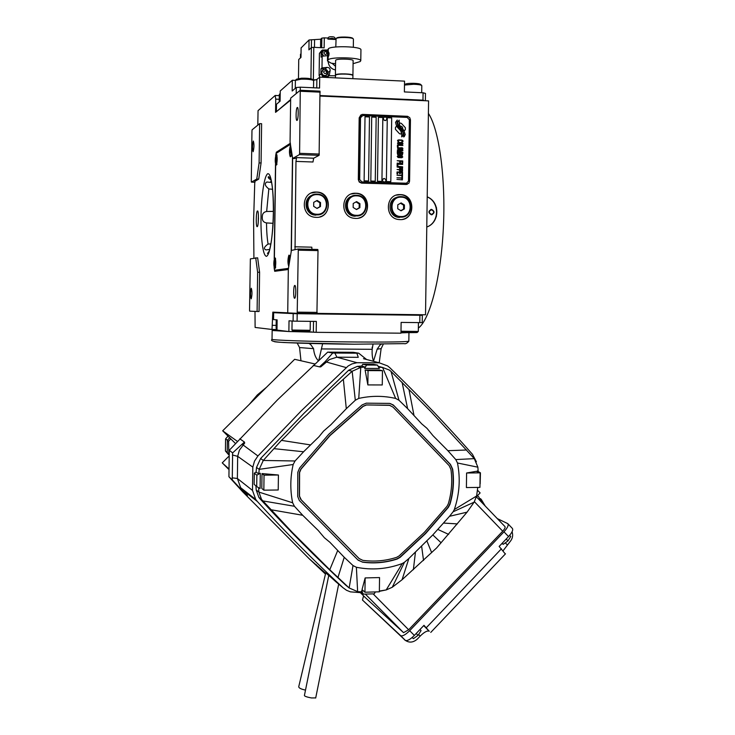 <?xml version="1.0" encoding="UTF-8"?>
<svg xmlns="http://www.w3.org/2000/svg" width="735" height="735" viewBox="0 0 735 735"><rect width="100%" height="100%" fill="white"/><g stroke="black" fill="none" stroke-linecap="round" stroke-linejoin="round"><path stroke-width="1.1" d="M271.04 179.919C268.597 178.495 267.733 177.411 268.45 176.657L270.406 177.907M272.52 189.281L268.835 188.95C264.958 185.909 264.278 183.603 266.787 182.032L271.582 182.427M273.007 223.311L266.502 222.925C263.488 222.383 262.083 220.491 262.285 217.248C262.165 213.922 263.626 211.992 266.658 211.478L273.383 211.395M258.472 218.304L258.444 219.361M295.029 249.67L295.966 161.406L296.6 157.602L313.661 158.209L312.991 161.994L295.966 161.406M292.668 158.466L299.384 154.616L299.604 153.321L300.266 90.258L290.665 98.141L290.068 142.066L292.668 158.466L294.937 158.549L296.6 157.602M291.391 250.543L292.649 158.356M291.409 250.415L288.331 269.028L287.725 312.889L297.206 313.321L298.272 250.176L298.088 249.036L291.409 250.415M298.088 249.036L317.805 249.477L318.007 250.607L316.923 313.569L297.206 313.321M294.79 246.785L311.815 247.171L311.925 249.349M355.538 218.414C371.294 219.434 371.662 193.14 355.887 193.25L355.722 193.25C340.535 192.35 339.496 217.523 354.683 218.359L355.538 218.414M316.188 217.358C332.128 218.387 332.496 191.936 316.537 192.046L316.344 192.046C301.084 191.164 299.935 216.292 315.196 217.294L316.188 217.358M399.95 219.609C415.514 220.619 415.881 194.49 400.309 194.61L400.162 194.6C385.103 193.682 384.148 218.865 399.224 219.563L399.95 219.609M316.96 313.386L425.528 314.782L428.579 100.888L320.138 96.055M313.661 158.209L319.109 155.324L299.384 154.616M294.634 298.263C293.293 298.594 293.384 285.805 294.726 285.456L294.808 285.428C296.15 285.005 296.067 297.895 294.717 298.235L294.634 298.263M298.272 250.176L318.007 250.607M355.722 193.25L355.529 193.378C369.126 193.149 371.965 215.015 358.735 218.065M355.363 193.369L351.394 193.976M316.344 192.046L316.215 192.175C329.721 191.945 332.918 213.389 319.918 216.88M316.022 192.175L311.447 192.993M400.162 194.6L399.904 194.729C413.548 194.509 416.047 216.715 402.688 219.361M399.757 194.729L396.358 195.161M287.725 312.816L272.832 312.136L272.014 329.473L276.994 329.519M279.245 99.289L275.735 99.142L275.551 112.363L290.637 100.089M423.773 100.355L422.965 100.153L423.066 92.785L404.379 91.93L404.535 81.135L319.716 77.12L319.56 88.053L300.293 87.171L300.257 90.267L319.991 91.149L319.109 155.324M297.069 120.375L297.004 120.411C295.645 121.22 295.893 108.256 297.243 107.521L297.326 107.485C298.686 106.667 298.428 119.741 297.069 120.375M299.604 153.321L319.339 154.038M277.554 270.921L277.417 270.315M257.232 226.646L257.25 226.637C258.683 226.408 258.895 209.962 257.443 210.963L257.443 210.963C256.01 211.211 255.789 227.51 257.232 226.646M275.496 164.419L274.21 258.931M290.426 143.206L276.323 152.237L275.653 155.554M275.735 99.142L275.193 95.458L258.049 110.663L257.81 125.134M254.788 181.38L258.72 179.119L261.081 162.977L261.614 123.71L259.639 123.627L252.114 129.81L251.967 130.876L251.287 181.242L251.407 182.124L256.772 179.055L259.106 162.913L259.639 123.627M254.797 181.38L253.603 220.243L253.906 258.15M257.094 311.484L259.06 311.511L259.593 272.281L257.654 257.82L250.369 258.885L249.542 310.179L249.661 311.144L257.094 311.484L257.627 272.244L255.706 257.783M254.999 311.392L255.109 327.442L272.014 329.473M274.1 267.65L274.697 271.298L288.322 269.506M297.427 312.145L317.152 312.403M300.459 91.269L320.194 92.16M269.681 249.441L266.015 249.9C263.369 248.908 264.058 246.942 268.082 244.02L270.866 243.928M269.175 251.921L267.448 253.465L269.139 251.324M258.398 214.886L258.224 222.769M261.081 162.977L259.106 162.913M258.72 179.119L256.772 179.055M251.407 182.124L255.036 182.243M259.593 272.281L257.627 272.244M253.162 151.695L253.125 151.713C252.252 148.7 252.307 145.153 253.299 141.065L253.345 141.047C254.218 144.088 254.154 147.634 253.162 151.695M251.168 298.851C250.277 295.553 250.304 292.015 251.269 288.249L251.306 288.239C252.206 291.519 252.169 295.047 251.214 298.842L251.168 298.851M400.933 133.899L401.42 133.522L400.86 130.977L396.514 126.282L395.467 127.302L395.439 129.314L399.353 133.568L400.327 134.018L401.439 133.513L400.869 130.977L396.505 126.301M361.85 183.052L406.225 184.476L408.862 183.226L409.579 181.168L410.452 119.823L409.762 117.664L407.567 116.314L362.805 114.403L361.932 114.485L359.406 117.701L358.542 179.505L359.029 181.352L361.611 183.134L407.172 184.356M361.611 183.134L359.259 182.059L358.312 179.597L359.176 117.83L360.922 114.917M406.979 183.236L361.859 181.903L359.663 179.542L360.527 117.747L359.672 179.542L361.877 181.903L406.354 183.337L408.495 181.132L409.358 119.768L407.19 117.407L362.805 115.542L360.536 117.738L361.62 115.836M365.019 116.782L369.466 116.975L365.019 116.782L364.119 180.828L368.584 180.975L369.485 116.966L368.575 180.975M376.164 117.242L371.708 117.058L370.817 181.049L375.263 181.187L376.164 117.242L375.254 181.187M382.834 117.526L378.387 117.334L377.487 181.26L381.934 181.407L382.834 117.526L381.924 181.407M391.7 117.894L387.271 117.71L386.371 181.554L390.809 181.692L391.7 117.894L390.79 181.692M397.231 120.062L397.038 122.635L397.222 120.071L395.559 122.295L396.33 125.308L400.603 129.672L401.852 133.595L401.659 136.875L403.322 134.634L402.936 132.181L397.856 125.905L401.209 129.424M397.038 122.635L397.865 125.905L397.029 122.644M404.507 135.157L405.251 134.725L404.103 131.142L399.353 125.713L399.142 120.145L397.58 122.35L398.535 126.264L402.477 130.371L403.726 133.798L403.644 136.949L405.242 134.735L404.094 131.152L402.293 129.314M399.16 120.136L399.371 125.703L402.311 129.305M404.296 130.729L405.334 129.709L405.362 127.697L401.457 123.452L400.189 123.011L399.371 123.498L399.941 126.043C401.944 126.062 402.881 127.1 402.762 129.149L404.296 130.729L405.325 129.718L405.352 127.706L401.439 123.452L400.189 123.011M398.278 141.883L398.866 141.965L398.168 141.166L398.894 140.22L401.944 140.44L402.284 141.331L401.567 142.066L402.633 141.837L402.991 140.863L401.714 139.999L398.306 139.972L397.47 140.651L398.278 141.883M402.955 143.858L402.146 142.691L398.737 142.443L397.433 143.215L398.71 144.519L402.118 144.538L402.835 143.16L401.08 142.489L397.791 142.737M402.927 145.493L397.414 144.96L397.387 146.926L398.085 146.954L398.113 145.319L402.927 145.493L397.414 144.97M402.054 149.554L402.89 148.442L402.073 147.698L397.488 147.965L398.168 149.407L400.988 149.683L402.762 149.141L402.532 147.946L397.727 147.753M397.323 151.502L401.659 152.43L397.304 152.595L402.826 152.797L402.835 152.31L397.911 151.309L402.853 150.675L402.863 150.188L397.341 149.977L401.687 150.464L397.323 151.502M399.978 154.929L402.33 155.021L402.817 153.238L397.295 153.036L397.745 154.846L400.097 154.828M402.771 156.996L401.962 155.82L398.554 155.59L397.249 156.362L398.058 157.538L401.466 157.768L402.771 156.996L401.944 155.829L398.067 155.691M397.185 160.726L399.767 161.14L399.748 162.564L400.456 162.582L400.474 161.167L401.999 161.222L401.981 162.858L402.688 162.885L402.716 160.919L397.185 160.726L402.697 160.928L402.67 162.885M397.157 163.124L402.661 163.648M402.661 164.41L397.148 163.887L397.12 165.853L397.819 165.871L397.846 164.236L402.661 164.41L397.148 163.896M397.111 166.285L402.615 166.808M400.832 169.197L402.486 168.82L402.624 167.24L397.102 167.047L399.564 167.461L399.665 168.719L400.832 169.197M400.796 171.65L402.449 171.273L402.587 169.693L397.065 169.5L399.528 169.914L399.629 171.172L400.796 171.65M397.001 173.919L397.708 173.947L397.727 172.312L399.61 172.376L399.592 173.791L400.299 173.809L400.318 172.394L401.843 172.449L401.825 174.085L402.523 174.103L402.55 172.146L397.029 171.953L397.001 173.919M401.907 176.593L402.486 176.611L402.523 174.544L401.935 174.526L401.916 175.399L396.983 175.233L401.916 175.72L401.907 176.593M401.87 179.101L402.458 179.119L402.486 177.052L401.898 177.025L401.88 177.898L396.946 177.741L401.88 178.228L401.87 179.101M396.928 179.377L402.431 179.882M402.137 143.178L401.54 144.299L398.131 143.683L398.857 142.783L402.137 143.178M402.073 148.194L401.466 149.315L398.067 148.7L398.783 147.799L402.073 148.194M400.465 153.477L402.109 153.541L402.1 154.571L401.383 154.874L400.566 154.681L400.456 153.486L400.557 154.69L401.723 154.837M399.39 154.745L398.104 154.589L398.002 153.385L399.757 153.45L399.629 154.644L398.673 154.782L397.975 154.433L397.984 153.394M401.953 156.316L401.347 157.437L397.947 156.821L398.664 155.921L401.953 156.316M400.373 168.692L400.272 167.488L402.027 167.543L401.898 168.747L400.952 168.875L400.244 168.526L400.253 167.488M400.336 171.145L400.235 169.941L401.999 169.996L401.861 171.191L400.924 171.328L400.207 170.979L400.235 169.941M371.708 117.067L376.155 117.251M378.387 117.343L382.816 117.526M387.271 117.719L391.691 117.903M403.322 134.634L402.918 132.181L401.191 129.433M402.541 135.084L403.304 134.634M401.659 136.875L402.412 136.444L402.523 135.084M403.644 136.949L404.388 136.526L404.498 135.166M398.848 141.956L398.159 141.175L398.535 140.311M398.306 139.972L397.828 140.174M399.362 139.852L398.296 139.981M402.651 140.357L399.353 139.861M402.991 141.359L402.982 140.872M402.615 141.837L402.973 141.359M402.578 144.345L402.936 143.867M401.889 144.207L398.471 144.078L398.489 142.884M398.076 146.954L398.104 145.319M401.815 149.214L398.398 149.095L398.425 147.891M402.817 152.797L397.892 151.318M402.844 150.675L402.853 150.188L397.341 149.986M401.687 150.464L397.323 151.07M401.659 152.43L397.304 152.274M402.321 155.021L402.808 153.238L397.295 153.036M401.935 157.676L402.752 157.005M401.705 157.336L398.287 157.226L398.315 156.013M400.446 162.582L400.474 161.167M397.81 165.871L397.846 164.236M402.118 169.022L402.605 167.249L397.102 167.056M401.659 168.839L400.354 168.692M402.082 171.475L402.578 169.702L397.065 169.509M401.622 171.292L400.318 171.145M400.281 173.809L400.299 172.403M402.514 174.103L402.541 172.146L397.029 171.962M397.69 173.947L397.718 172.312M402.477 176.611L402.504 174.544L401.935 174.526M401.916 175.399L396.983 175.233M402.44 179.119L402.468 177.052L401.898 177.034M401.88 177.898L396.946 177.741M384.212 117.122C382.797 118.611 383.045 119.768 384.956 120.577L385.021 120.549C382.935 119.474 382.825 118.271 384.699 116.938L385.168 116.902C387.262 117.986 387.363 119.189 385.471 120.522M385.912 120.375L385.416 120.549M383.587 178.605C381.906 180.038 382.081 181.223 384.093 182.161L384.157 182.142C381.961 180.883 381.961 179.671 384.148 178.495L384.304 178.495C386.5 179.763 386.491 180.975 384.286 182.142M384.8 182.059L384.23 182.161M427.21 196.906C439.852 202.015 439.558 222.622 426.778 227.014C439.934 222.622 440.237 201.849 427.21 196.861M431.537 209.374L431.574 209.374C434.881 211.303 434.844 213.113 431.463 214.795L431.39 214.795C428.119 212.847 428.165 211.037 431.537 209.374M430.793 209.466L431.399 209.42C434.477 210.89 434.679 212.672 431.996 214.758M431.537 209.769C428.634 211.239 428.615 212.782 431.463 214.409C434.367 212.939 434.385 211.395 431.537 209.769M436.471 207.61L436.471 208.979M436.388 215.383L436.369 216.604M428.404 113.41C439.117 129.296 445.833 177.852 443.361 227.795C440.954 277.756 429.975 319.431 418.353 328.132M295.856 313.68L420.714 315.278M421.816 314.736L421.807 315.287L294.717 313.67L274.357 312.706L274.366 312.21M274.522 312.706L294.524 313.661M297.188 313.707L297.087 321.195L316.344 321.415L316.188 332.33L400.97 333.185L401.126 322.408L419.795 322.619L419.906 315.269M422.331 315.278L422.221 322.61L419.795 322.619M400.979 332.698L416.01 332.587M273.64 312.706L273.549 319.596L277.123 319.872L276.985 330.098L288.873 331.54L289.02 320.791L293.09 321.112L293.201 313.634M297.087 321.195L293.09 321.112M316.188 332.33L298.906 331.43M288.873 331.54L298.906 331.641M294.726 313.202L294.717 313.67M418.435 322.61L418.307 331.439L417.094 332.551L402.955 332.413L400.988 331.797M418.224 331.448L400.998 331.237M309.031 331.43L293.09 331.209M310.317 321.351L310.188 330.309L291.97 330.052L293.109 331.228M277.012 328.334L276.121 328.251L276.994 329.151M425.326 100.741L424.867 100.631M422.965 100.153L320.148 95.559M290.647 99.528L276.902 111.261M425.381 100.741L425.482 93.409L423.066 92.785M296.214 93.584L296.297 87.511L300.293 87.171M296.297 87.511L292.162 91.002L292.31 80.244L280.246 90.956L280.108 101.191L276.479 104.26L276.388 111.16M292.31 80.244L295.387 80.381L301.093 79.187C306.467 79.049 310.436 79.389 312.991 80.207L313.625 80.776M313.395 80.391L316.868 79.435L316.748 87.924M319.716 77.12L316.868 79.435M424.858 100.723L320.148 95.734M295.654 80.051L296.563 79.178L301.534 78.213C306.219 78.103 309.692 78.397 311.952 79.104L313.468 80.464M279.208 101.954L279.309 94.484L280.21 93.924M405.013 84.332C405.94 83.625 408.798 83.285 413.584 83.312C417.406 83.432 419.758 83.799 420.631 84.406L421.669 85.453M404.48 85.049L413.676 84.268C418.178 84.424 420.87 84.837 421.734 85.517L421.798 85.747M335.656 74.988C336.786 74.125 340.204 73.766 345.9 73.932C349.695 74.143 351.936 74.566 352.635 75.181L352.772 75.319M335.371 77.864L335.573 75.044C337.144 74.253 340.599 73.95 345.937 74.116C349.832 74.336 352.138 74.768 352.855 75.402L352.919 75.622M399.583 217.431L399.05 217.404C388.052 217.036 386.647 199.102 397.479 197.228M400.805 217.137L400.272 217.11C387.832 216.604 388.613 195.813 401.044 196.64L401.089 196.64C413.869 196.539 413.566 217.973 400.805 217.137M400.952 216.54C388.852 216.678 389.137 196.337 401.218 197.173C413.29 197.072 413.006 217.33 400.952 216.54M401.025 210.798L404.369 208.924L404.434 204.982L401.145 202.906L397.791 204.789L397.736 208.731L401.025 210.798M404.369 208.924L403.552 209.135L403.607 205.203L400.52 203.255M400.814 210.669L403.552 209.135M404.434 204.982L403.607 205.203M355.207 216.228L354.592 216.191C343.778 215.75 342.041 198.386 352.579 196.015M356.282 215.925L355.666 215.897C343.116 215.281 343.98 194.463 356.512 195.29L356.576 195.299C369.521 195.198 369.218 216.77 356.282 215.925M356.411 215.327C344.155 215.465 344.439 194.986 356.686 195.832C368.915 195.73 368.63 216.127 356.411 215.327M356.493 209.548L359.884 207.656L359.939 203.687L356.604 201.601L353.213 203.494L353.158 207.463L356.493 209.548M359.884 207.656L359.158 207.876L359.213 203.917L356.034 201.923M356.337 209.447L359.158 207.876M359.939 203.687L359.213 203.917M315.903 215.153L315.177 215.107C304.612 214.583 302.544 197.871 312.706 194.995M316.849 214.859L316.123 214.813C303.509 214.087 304.455 193.277 317.07 194.104L317.134 194.104C330.226 194.003 329.932 215.704 316.849 214.859M316.969 214.243C304.566 214.39 304.85 193.783 317.235 194.637C329.602 194.545 329.317 215.052 316.969 214.243M317.042 208.437L320.469 206.535L320.524 202.548L317.152 200.444L313.726 202.345L313.67 206.342L317.042 208.437M320.469 206.535L319.826 206.755L319.881 202.768L316.62 200.747M316.932 208.363L319.826 206.755M320.524 202.548L319.881 202.768M274.247 268.183L274.55 270.26L288.396 268.881M275.653 164.906L274.385 258.325M290.527 144.262L276.139 153.404L275.956 154.644M291.189 251.719L292.475 157.327M274.55 270.26L288.57 268.358M290.316 256.717L289.82 255.762M291.152 156.206L291.878 153.808M274.789 268.523L275.579 267.862L275.533 258.426M276.792 164.622L276.948 155.011M275.065 268.367C275.965 264.462 275.992 260.98 275.129 257.902L275.019 257.875M274.55 268.532C273.549 265.298 273.585 261.743 274.66 257.884L274.697 257.875C275.708 261.072 275.671 264.618 274.596 268.514L274.55 268.532M274.366 264.159L274.605 265.05L274.862 264.085L274.651 261.357L274.366 264.159L274.835 264.177M274.394 262.321L274.89 262.331M290.059 258.169L289.268 255.192M288.827 266.474L288.772 266.493C287.642 263.084 287.679 259.317 288.883 255.192L289.792 259.74M288.561 261.862L288.827 262.799L289.121 261.77L288.883 258.876L288.561 261.862L289.094 261.871M288.589 259.905L289.14 259.914M276.93 164.493L276.149 165.136M276.406 164.989C277.352 161.14 277.417 157.639 276.608 154.469L276.25 154.433M275.965 165.109L275.937 165.127C274.945 162.104 275 158.54 276.112 154.442L276.112 154.442C277.132 157.483 277.077 161.038 275.965 165.109M275.772 160.855L276.011 161.626L276.277 160.552L276.066 157.933L276.195 160.873M275.8 159.008L276.296 159.026M291.317 156.05L290.454 156.748M290.766 156.573L291.575 152.035M291.299 150.39C291.198 153.918 290.858 156.031 290.279 156.73L290.252 156.739C289.131 153.569 289.195 149.784 290.435 145.401L290.573 145.383M290.059 152.219L290.325 153.027L290.628 151.879L290.38 149.104L290.059 152.219L290.536 152.237M290.086 150.252L290.647 150.28M336.593 38.119L336.621 38.091C337.935 36.511 351.863 36.778 352.791 38.404L353.241 38.854M335.803 46.976L336.079 38.606C337.466 36.925 352.331 37.219 353.324 38.946L353.425 39.24M352.892 75.466L352.919 75.319C353.131 73.739 337.08 73.27 335.573 74.823L335.436 75.2M311.53 331.908L303.849 331.706M373.022 344.274L372.176 349.309C371.91 354.114 372.36 358.046 373.527 361.106L377.174 349.143L379.967 345.092L381.309 344.246M308.911 343.41L310.657 344.522L313.569 348.656C314.065 353.967 315.646 357.982 318.329 360.701M318.815 360.251L322.619 343.741M362.337 332.79L345.285 332.624M296.986 331.623L295.057 331.595M287.054 331.32L276.544 330.529L278.657 330.3M327.709 332.44L379.738 332.964M400.97 332.845L405.509 332.716M277.187 330.116L272.152 330.474L288.653 331.513M289.691 331.549L315.094 332.202M249.431 404.232L257.305 394.961L266.594 387.189M424.38 532.324L399.022 555.991L396.588 557.351C385.507 560.906 374.244 561.908 362.805 560.346L359.066 558.526L301.341 500.02L299.503 496.153L299.595 472.522L301.038 469.105L330.144 435.451L363.154 406.381L366.471 404.976L389.274 405.187L392.986 407.089L449.177 465.65L450.941 469.444C452.53 481.002 451.658 492.441 448.332 503.741L447.055 506.231L424.38 532.324M359.387 558.811L300.652 499.249L299.347 496.033L299.439 472.412L300.881 468.994L329.96 435.368L362.961 406.317L366.278 404.911L390.009 405.352M299.604 468.011L328.885 434.164L362.107 404.921L366.25 403.175L389.578 403.396L393.243 404.939L450.454 464.401L452.659 469.141C454.276 480.966 453.394 492.661 449.995 504.228L448.387 507.334L425.602 533.573L400.106 557.378L397.065 559.069C385.728 562.716 374.207 563.745 362.502 562.146L357.826 559.877L299.32 500.462L297.703 496.474L297.804 472.283L299.604 468.011M358.221 560.235L362.309 561.99C374.005 563.58 385.517 562.56 396.845 558.912L399.895 557.222L425.372 533.435L448.148 507.214L449.746 504.109C453.146 492.551 454.028 480.855 452.411 469.04L450.206 464.309L394.006 405.711L390.487 403.598M362.759 364.294L366.563 365.038L377.459 365.093L373.536 364.349L362.759 364.294L361.739 366.039L357.265 366.379L348.583 370.302L304.033 413.263L260.622 458.493L256.515 467.46L256.083 472.109L254.31 473.147L254.154 484.365L256.708 486.57L256.864 475.214L254.31 473.147M256.864 475.214L260.291 473.202L258.784 473.845L259.207 469.343L263.277 460.45L281.413 440.375C290.518 432.015 296.334 423.93 307 414.641L333.304 388.328L352.166 371.276L360.775 367.381L365.102 367.05L361.739 366.039M477.75 487.415L476.611 496.006L474.13 502.161L467.083 512.139L436.673 547.887L402.063 579.75L392.26 587.265L386.197 589.948L379.361 591.05M325.458 574.072L309.022 558.572L242.587 491.678L228.925 476.73L229.283 450.252L277.683 399.684L327.7 352.129L353.259 352.313L358.717 353.195L366.6 359.507M229.283 450.252L232.618 452.916L244.433 442.038L244.672 443.049L239.38 450.224L237.671 456.334L252.822 467.12L254.485 461.148L257.93 455.976L301.479 410.635L348.188 365.947L351.973 363.908L356.953 362.704L379.352 362.833L387.611 365.92L389.899 367.794C418.867 395.853 446.384 424.683 472.44 454.276L476.39 461.764M315.71 697.91L311.438 697.947C307.037 697.111 304.694 696.311 304.4 695.558L328.775 575.349L336.455 582.239M305.512 690.082L304.841 689.963C300.79 689.026 298.759 687.932 298.741 686.692L325.752 572.831L328.747 575.505M479.817 498.404L480.837 498.927L481.71 501.151L479.918 499.286L478.761 496.851L477.41 495.739M228.778 454.864L225.424 450.959L225.59 438.878L227.969 436.167M225.59 438.878L227.473 440.293M225.424 450.959L227.225 452.429M228.805 454.533L227.216 452.613L227.381 440.403L229.586 437.803M479.891 580.586L456.398 605.456M497.301 518.607L507.766 523.623C508.877 525.047 507.619 527.785 503.989 531.828L409.671 630.694C405.646 634.672 402.661 636.354 400.74 635.738L362.456 600.026L363.577 595.864M365.019 597.316L403.543 632.66L408.651 629.776L502.722 531.194C504.798 528.888 505.524 527.326 504.89 526.508L476.436 496.869M416.194 633.496L418.031 635.362L421.063 630.63L419.979 629.528M412.142 637.521L413.401 638.669L418.031 635.362M412.206 637.466L413.401 638.669M506.195 539.031L507.986 540.896L510.742 536.476L509.649 535.337M501.876 543.569L503.273 544.313L507.986 540.896M502.216 543.211L503.273 544.313M404.232 639.542C408.559 643.07 412.923 642.923 417.333 639.082L420.181 636.097C424.187 632.137 427.173 630.492 429.148 631.163L423.985 625.32L414.356 635.426C410.332 639.404 407.346 641.076 405.408 640.442L362.456 600.026M503.989 531.828L508.546 536.568L499.148 546.436L505.331 553.997M512.093 531.736C513.25 535.475 512.525 538.838 509.915 541.824L503.172 550.671M508.546 536.568C512.166 532.526 513.416 529.779 512.295 528.336L508.004 523.871M477.456 490.153L480.12 492.928L476.473 496.713M309.022 558.572L324.3 572.041M361.795 592.732L350.411 591.859L346.507 590.279L343.098 587.807C313.726 560.566 285.125 531.782 257.314 501.454L255.716 499.442L252.509 490.429L252.822 467.12M356.953 362.704L336.896 357.192L329.399 359.562L320.754 366.866L319.523 366.866L325.136 361.657L332.725 353.02L358.717 353.195M244.433 442.038L239.821 438.832M228.925 476.73L232.26 479.863L232.618 452.916M242.587 491.678L247.254 496.116L232.26 479.863M257.314 501.454L242.302 489.776L247.401 495.307L247.254 496.116M327.7 352.129L332.725 353.02M313.257 365.396L319.523 366.866M385.039 590.168L379.352 591.335M382.981 367.537L378.176 366.407M255.927 485.899L256.203 490.006L258.867 497.375L260.071 498.881C287.798 529.136 316.307 557.856 345.588 585.032L346.874 586.089M241.64 490.034L242.302 489.776L240.667 487.709L237.377 478.485L237.671 456.334L232.389 454.993M316.399 564.792L315.177 564.508M363.476 358.689L379.352 362.833M334.747 352.818L336.896 357.192L358.267 357.329L356.778 352.975M377.459 365.093L379.315 368.483L364.606 368.41L366.563 365.038M378.571 367.132L382.623 367.491L389.339 370.027L391.048 371.451L431.087 411.83L474.296 458.64L477.879 467.184L478.154 471.466M477.309 471.741L477.263 470.933L480.433 472.825L480.157 483.869M375.208 592.144L374.244 593.843L363.347 594.146L360.821 591.84M363.347 594.146L361.491 590.821L361.96 591.886L357.633 591.647L349.143 587.954L329.776 569.735L292.107 532.213L261.531 499.405L258.895 492.092L258.601 487.654M260.291 473.202L260.089 488.509L256.708 486.57M258.784 473.845L256.083 472.109M365.102 367.05L364.606 368.41M357.265 366.379L360.775 367.381L358.744 398.416C371.147 395.641 383.45 395.641 395.641 398.434L382.623 367.491L378.948 366.489M382.264 384.956L367.849 384.919L365.111 369.971L379.398 370.036L382.457 370.66L382.264 384.956M395.641 398.434L398.986 400.244L391.048 371.451M408.972 389.486L414.007 415.541L407.613 408.651L402.054 382.2M398.986 400.244L407.613 408.651M466.633 450.004L447.891 450.702L455.801 459.577L474.296 458.64M447.891 450.702L432.952 435.607L426.989 428.34L421.651 423.801L414.007 415.541M455.801 459.577L457.482 462.995L477.879 467.184M457.482 462.995C460.56 478.687 459.504 494.205 454.313 509.53L476.611 496.006M466.403 487.562L466.596 473L476.262 471.328L480.148 472.853L479.937 487.388L466.403 487.562M454.313 509.53L453.091 511.79L474.13 502.161M402.063 579.75L408.871 558.49L432.814 534.915L449.526 516.301L467.083 512.139M453.091 511.79L449.526 516.301M408.871 558.49L404.471 562.247L392.26 587.265M415.459 552.077L413.364 569.689M404.471 562.247L402.265 563.543L386.197 589.948M402.265 563.543C387.244 569.101 371.956 570.351 356.383 567.273L357.633 591.647M361.491 590.821L363.467 590.894M365.148 577.921L379.545 577.563L379.352 591.822L364.946 592.226L365.148 577.921L362.033 589.599L364.946 592.226M356.383 567.273L353.002 565.537L349.143 587.954L345.588 585.032M329.776 569.735L337.714 550.469L344.237 557.286L337.971 577.48M353.002 565.537L344.237 557.286M270.875 509.722L302.71 515.281L294.423 506.268L262.726 500.893L260.071 498.881M302.71 515.281L318.227 530.468L324.392 537.754L329.877 542.255L337.714 550.469M294.423 506.268L292.649 502.786L258.895 492.092L256.203 490.006M292.649 502.786C290.049 490.061 290.224 477.3 293.173 464.511L259.207 469.343L256.515 467.46M278.418 475.012L278.216 489.988L263.837 490.171L261.807 488.444L262.009 473.579L278.418 475.012L264.04 475.168L263.837 490.171M293.173 464.511L295.038 460.983L263.277 460.45L260.622 458.493M281.413 440.375L310.583 444.923L303.583 451.768L274.247 448.681M295.038 460.983L303.583 451.768M343.374 379.499L346.304 408.715L355.308 400.244L352.166 371.276L348.583 370.302M346.304 408.715L330.934 424.692L323.556 431.114L318.926 436.792L310.583 444.923M355.308 400.244L358.744 398.416M367.849 384.919L368.051 370.596L365.111 369.971M368.051 370.596L382.457 370.66M466.596 473L480.148 472.853M262.009 473.579L264.04 475.168M237.433 441.404L222.677 430.811L235.476 443.517M228.842 454.111L228.603 441.312L227.381 440.403M228.603 441.312L230.762 438.758M228.438 453.614L227.216 452.613M314.828 363.935L294.643 359.314L222.677 430.811M228.364 468.36L222.246 462.866L228.64 456.481M228.392 469.049L222.246 462.866M335.564 63.734L331.209 63.201L327.461 60.941L328.251 59.746C330.961 56.641 361.197 57.523 360.784 60.693L360.168 61.565L353.085 63.679M353.122 60.72L353.122 60.628C353.333 58.947 337.291 58.469 335.785 60.123L335.61 60.445M328.251 59.746L327.801 54.702L328.398 48.758C331.117 45.515 361.354 46.424 360.94 49.723L360.94 49.907M328.361 51.505L329.078 53.802L328.288 56.999M327.534 55.63L322.16 56.2L321.121 57.119L321.195 51.817L322.261 50.035L327.617 50.026L328.398 48.758M329.023 52.865L328.885 55.465M319.789 77.129L319.119 75.521L319.422 53.407L321.544 50.678M301.12 47.885L309.058 39.966L320.662 39.221L321.838 38.11L324.291 37.852L327.911 38.045L327.893 39.093L335.904 39.515M324.291 37.852L324.153 47.848L313.808 47.316L313.367 79.738M322.16 56.2L321.994 67.905L327.029 67.409C329.243 67.445 330.272 68.557 330.116 70.762L329.197 75.705L328.132 76.55L328.187 72.315L325.118 68.98L320.956 68.778L320.883 74.079L322.931 76.302L328.132 76.55M329.197 75.705L335.399 75.769M321.994 67.905L320.956 68.778M313.808 47.316L311.355 47.573L308.921 49.879L309.058 39.966M322.858 51.046L321.691 53.434L322.996 56.117M328.168 61.878C328.793 66.288 331.228 68.989 335.482 69.99M322.683 70.055L321.425 72.517C321.856 75.135 323.327 76.164 325.844 75.604L326.68 75.053M301.12 47.766L300.983 57.385L298.732 59.517L298.474 78.498L298.732 59.517M332.11 63.357L335.527 66.325M300.44 57.9L300.496 54.197L301.01 53.848M312.724 79.711L315.967 79.858M261.017 217.385C260.989 205.368 263.066 177.64 267.613 173.754C272.18 172.201 273.843 199.534 273.429 212.59C273.493 225.452 271.059 254.356 266.493 256.331C262 255.936 260.659 229.55 261.017 217.385M276.158 325.375L272.648 325.339M276.994 329.537L271.968 329.482M277.894 152.292L276.323 152.237M266.658 211.478L268.835 188.95M270.434 182.372L271.197 180.544M268.082 244.02C267.136 238.563 266.612 231.525 266.502 222.925M313.376 332.018L313.523 321.388M321.379 348.923L372.176 349.309M297.206 343.052L299.558 347.563L313.569 348.656M377.174 349.143L381.125 348.638M354.252 344.21C314.258 343.906 273.236 342.473 274.192 341.518M408.835 341.095L408.835 341.205C405.849 341.95 387.823 342.207 354.766 341.986C312.421 341.646 269.442 340.167 272.033 339.239L272.152 330.529M242.265 444.372L257.93 455.976M400.575 635.61L405.242 640.314M418.592 634.489L420.181 636.097M501.426 548.806L426.318 627.69M409.671 630.694L414.356 635.426M423.709 625.614L429.268 631.246M507.15 544.736L505.322 542.834M474.415 501.729L502.722 531.194M373.159 593.917L408.651 629.776M403.543 632.66L365.405 594.174L403.46 632.587M360.462 592.722L365.047 597.344M322.242 571.104L322.931 570.893L325.669 573.19M335.16 581.146L343.098 587.807M346.167 367.583L325.136 361.657M232.085 477.833L237.377 478.485L252.509 490.429M426.925 541.015L431.665 552.628M423.535 560.502L421.633 546.252M432.814 534.915L441.119 542.797M437.839 529.439L448.653 534.382M443.416 523.063L457.381 523.899M325.844 75.604L327.994 72.517C327.553 69.871 326.046 68.869 323.492 69.503L321.719 72.269C322.16 74.896 323.63 75.925 326.138 75.365L327.957 72.756M326.707 72.251C325.743 70.34 324.705 70.257 323.584 72.012L323.584 72.103C324.548 74.014 325.587 74.097 326.707 72.342L326.707 72.251M327.599 51.404L323.602 50.485L321.985 53.168L323.584 56.053M326.974 53.141C326.009 51.229 324.971 51.138 323.85 52.892L323.85 52.984C324.815 54.904 325.853 54.987 326.974 53.242L326.974 53.141M327.902 38.808L332.101 38.293L335.197 39.028M321.195 51.817L319.422 53.407M322.931 76.302L321.792 77.221M320.883 74.079L319.119 75.521M321.838 38.11L321.7 47.72M311.355 47.573L310.933 78.801M330.116 70.762L328.187 72.315M327.029 67.409L325.118 68.98M311.374 47.554L311.484 39.699M314.562 39.865L314.461 47.352M320.662 39.221L320.543 47.665M275.267 95.458L279.291 95.642M269.102 251.609L270.406 246.326C272.042 238.48 273.025 227.253 273.365 212.645C273.411 197.816 272.703 187.214 271.261 180.819L270.342 177.769M267.613 182.041L266.879 182.023M292.089 321.03L291.96 330.061M308.966 331.448L310.115 330.327M276.231 319.798L276.121 328.251M295.277 88.375L295.387 80.409M313.533 87.777L313.634 80.694M280.21 93.529L279.52 94.181M421.697 92.729L421.798 85.646M352.919 75.54L352.873 78.691M400.272 217.11L399.05 217.404M355.666 215.897L354.592 216.191M316.123 214.813L315.177 215.107M335.408 75.053L335.61 60.362M352.919 75.319L353.122 60.628M353.315 47.251L353.425 39.148M372.167 348.169L372.186 347.15M300.973 360.766L299.568 347.6M379.223 362.796L381.116 348.748L383.238 344.237M408.954 332.753L408.835 341.205C407.135 343.273 405.555 344.081 404.094 343.64L354.316 344.2L288.635 342.703C275.303 342.289 269.773 341.15 272.033 339.304M485.247 506.047L481.26 499.414M430.765 632.412L456.481 605.364M480.13 580.494L505.496 553.822M423.691 625.632L429.148 631.163M400.74 635.738L405.408 640.442M338.688 584.104L315.692 698.02M255.716 499.442L240.667 487.709M261.531 499.405L258.867 497.375M360.94 49.723L360.784 60.693M327.617 50.008L327.47 60.693M335.197 39.479L335.197 38.992C335.224 37.476 334.159 36.732 332 36.768M327.902 38.587C327.975 37.173 329.308 36.566 331.88 36.759L331.963 36.759M300.955 57.413L301.093 47.83"/></g></svg>
